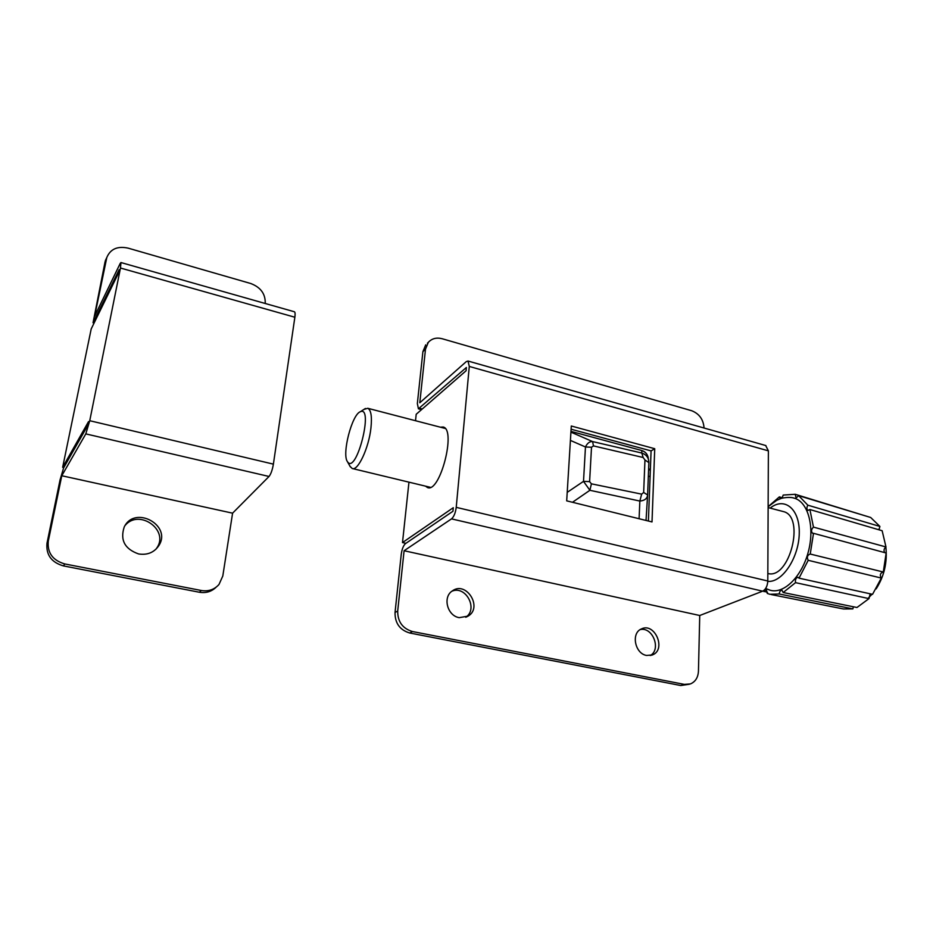 <?xml version="1.0" encoding="UTF-8"?>
<svg xmlns="http://www.w3.org/2000/svg" width="933" height="933" viewBox="0 0 933 933"><rect width="100%" height="100%" fill="white"/><g stroke="black" fill="none" stroke-linecap="round" stroke-linejoin="round"><path stroke-width="1.4" d="M883.178 571.976C880.227 573.072 879.609 575.101 881.3 578.063L872.553 594.321L799.021 578.168L798.077 577.294C795.931 577.749 795.079 579.533 795.534 582.647L783.172 592.525L856.96 607.5L868.985 598.624L795.534 582.647M870.174 593.796L868.985 598.624M853.357 606.777L852.867 608.887L843.525 608.981L771.171 594.543M809.902 509.535L813.459 527.11L885.977 546.96L882.151 530.737L809.902 509.535L808.001 510.409C806.613 509.336 806.555 507.587 807.838 505.185L879.901 526.434L870.676 517.477L798.671 495.68L796.059 497.954L795.243 494.292L866.955 516.346M879.901 526.434L879.014 529.816M885.977 546.96C884.006 548.511 883.551 550.388 884.601 552.593M810.229 554.062L813.506 533.303L886.152 553.012L883.294 572.011L810.124 554.015C807.278 555.205 806.648 557.304 808.211 560.301L799.021 578.168M813.506 533.303L812.655 533.338C810.94 531.46 811.209 529.384 813.459 527.11M798.671 495.68L807.838 505.185M782.041 498.21L783.195 495.061L795.243 494.292M780.198 498.793L779.382 496.869L782.379 497.756M768.127 506.677L779.382 496.869M767.509 592.362L763.089 590.986M764.022 591.662L766.331 589.539L767.288 593.435L769.853 594.274L779.253 593.994C779.545 591.522 780.443 590.251 781.936 590.204L783.172 592.525M793.132 497.872L794.566 498.257C808.211 502.281 814.952 527.192 808.281 551.951C801.785 576.769 783.802 594.286 770.192 590.239L765.643 588.478M852.867 608.887L779.253 593.994M881.3 578.063L808.211 560.301M232.585 513.173L61.776 475.748L48.294 541.128C47.198 552.791 52.703 560.395 64.809 563.952L201.33 590.496C208.502 591.627 214.403 589.609 219.01 584.443L222.8 576.011L232.585 513.173L269.031 476.471C270.92 474.081 272.378 469.964 273.392 464.133L294.863 317.232C295.294 314.048 295.155 312.228 294.42 311.774L294.303 311.739M63.806 467.561L62.651 467.316L88.53 421.599L87.76 425.46L63.596 467.946L60.062 479.889L47 543.193C45.904 554.797 51.385 562.377 63.432 565.911L199.382 592.245C205.936 593.318 211.499 591.65 216.059 587.254M61.776 475.748L85.801 433.892L89.743 420.713L120.474 268.028L120.952 262.546L120.147 263.538L94.665 316.135L106.805 257.508C110.386 249.018 117.465 245.88 128.043 248.12L250.755 283.515C260.727 287.317 265.555 293.977 265.229 303.493M106.514 258.674L105.056 261.823L93.043 322.771L119.156 269.695L118.444 273.217L91.201 328.952L62.651 467.316M105.056 261.823L106.852 257.368M155.974 549.187L156.977 547.741C169.188 529.932 139.18 508.602 125.185 525.349M138.644 553.957C124.742 549.059 119.937 540.055 124.229 526.97C134.865 504.765 172.372 525.477 158.738 545.77C154.05 552.534 147.356 555.263 138.644 553.957M648.178 457.532C647.35 453.928 645.228 451.595 641.811 450.522L570.973 431.373M572.489 502.281L589.889 490.291L583.51 481.358L589.609 481.626L591.405 483.83L641.659 494.14L639.851 501.056C644.633 500.613 647.222 498.584 647.619 494.98L643.665 492.461L641.659 494.14M639.093 518.736L639.851 501.056L589.889 490.291L591.405 483.83M648.342 459.048C647.992 454.826 645.811 451.98 641.811 450.522L641.811 453.03C646.452 454.663 648.797 457.846 648.867 462.605L644.96 459.981L643.14 457.497L641.811 453.03L592.572 441.577C589.668 441.344 587.289 443.152 585.469 446.977L591.51 447.245L593.481 445.904L592.572 441.577L570.926 432.131M782.507 511.354L783.417 511.587C805.541 516.509 789.598 579.801 767.836 573.492M350.003 466.29L352.196 468.494C357.864 471.317 368.792 448.062 370.926 428.095C372.115 416.573 371.066 409.972 367.754 408.281L363.858 409.459M347.647 461.975L347.426 461.648C341.7 454.091 351.928 414.462 360.325 411.733C374.005 405.19 356.534 474.512 347.647 461.975M408.957 482.163L402.496 542.574L453.286 507.704L452.96 511.249L405.47 543.624C403.406 545.502 401.995 549.024 401.26 554.19L395.032 612.526C394.927 623.186 399.825 630.008 409.715 633.006L412.456 631.536C402.531 628.515 397.61 621.67 397.703 610.975L404.094 550.738L451.514 518.876C453.916 516.754 455.491 512.917 456.225 507.354L469.287 366.447L468.016 361.036L466.255 361.631L419.803 402.764L425.495 349.175L422.894 351.671L417.354 403.557L418.416 408.806L466.395 367.474L466.092 370.751L416.2 414.275L415.523 420.713M412.456 631.536L684.332 684.379L680.752 685.522L689.429 684.239M680.752 685.522L409.715 633.006M465.73 617.249C478.559 609.074 465.707 585.026 451.875 591.242M650.231 655.549C661.567 649.508 652.668 626.544 640.225 629.588M440.294 427.174L443.222 427.011C456.482 429.681 439.944 493.359 427.501 487.551L425.506 486.14M566.693 500.846L571.299 426.008L654.733 448.715L652.015 521.932L566.693 500.846M648.4 521.034L651.082 450.896L654.733 448.715M651.082 450.896L571.101 429.227M646.627 655.456C634.918 653.741 630.871 633.087 641.344 628.97C654.721 621.996 666.64 649.531 652.517 654.896L646.627 655.456M459.223 617.658C447.269 615.85 442.452 596.98 452.33 590.916C466.185 580.513 483.084 607.453 468.121 616.107L459.223 617.658M684.332 684.379L690.432 683.924C695.412 681.778 698.094 677.498 698.455 671.084L699.738 615.5L404.094 550.738M765.666 445.507L768.384 450.849L767.801 581.002C767.462 586.099 765.748 589.493 762.646 591.184L699.738 615.5M427.396 343.227L428.317 342.341C431.862 338.492 436.481 337.291 442.172 338.737L691.668 410.718C699.284 413.727 703.424 419.488 704.065 428.025M428.317 342.341L425.495 349.175M425.716 344.848L422.894 351.671M405.902 543.333L402.496 542.574M770.145 508.112C784.478 496.449 799.989 508.963 799.254 533.478C798.858 557.887 782.029 582.973 767.789 581.341M85.801 433.892L269.031 476.471M89.743 420.713L273.392 464.133M120.474 268.028L294.863 317.232M93.662 322.013L94.49 322.223M48.294 541.128L47 543.193M64.809 563.952L63.432 565.911M201.33 590.496L199.382 592.245M567.217 492.356L583.51 481.358L585.469 446.977L570.413 440.411M646.033 520.451L647.619 494.98M643.665 492.461L644.96 459.981M643.14 457.497L593.481 445.904M591.51 447.245L589.609 481.626M647.619 494.875L648.867 462.605M397.703 610.975L395.032 612.526M419.803 408.339L422.264 408.992M648.622 468.902L650.371 469.369M456.225 507.354L767.801 581.002M762.646 591.184L451.514 518.876M768.384 450.849L469.287 366.447M878.979 529.023L879.679 530.002M885.86 547.018C887.458 562.307 884.216 576.267 876.145 588.898M872.063 594.216L868.728 597.598M794.566 498.257C789.75 496.414 781.248 498.152 780.653 498.63L776.664 500.356L768.127 506.724M120.952 262.546L294.42 311.774M93.09 322.783L94.093 323.051M105.347 260.657L106.805 257.508M158.738 545.77L156.977 547.741M648.342 476.168L650.091 476.635M768.127 507.587L783.417 511.587M445.181 428.445L367.754 408.281M430.405 487.329L352.592 468.588M347.426 461.648L350.33 466.862M360.325 411.733L365.421 408.467M652.517 654.896L651.526 655.258M468.121 616.107L466.325 617.028M650.348 470.139L648.587 469.672M421.529 409.634L418.544 408.841M765.911 445.577L468.016 361.036"/></g></svg>
